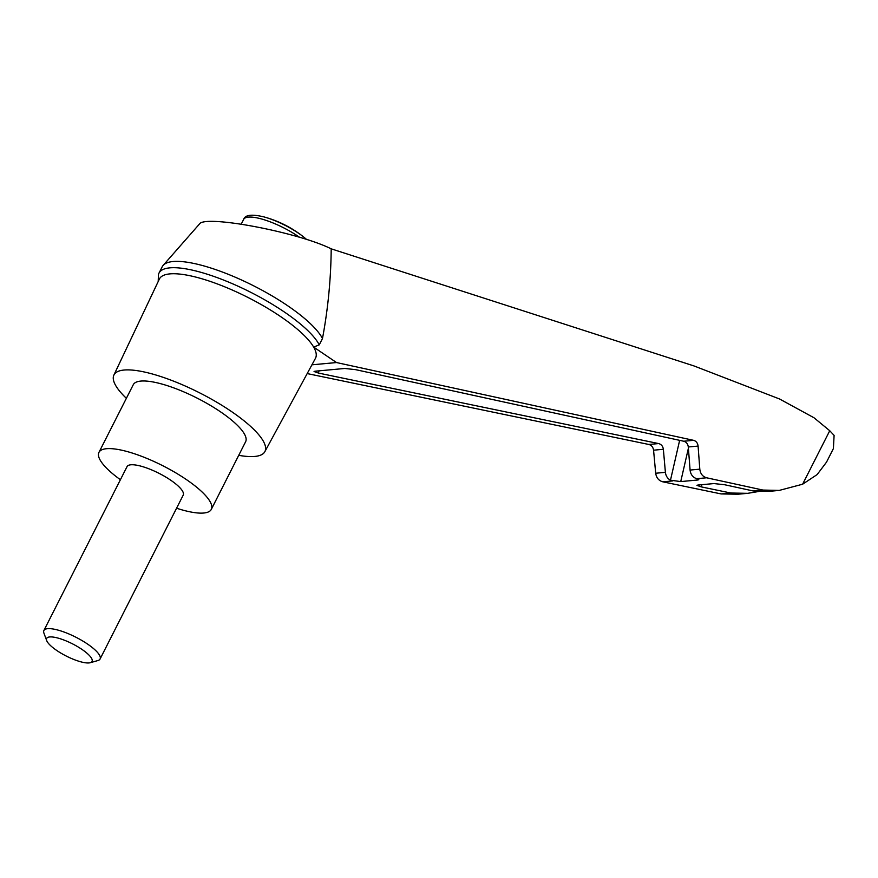 <?xml version="1.0" encoding="UTF-8"?>
<svg xmlns="http://www.w3.org/2000/svg" width="878" height="878" viewBox="0 0 878 878"><rect width="100%" height="100%" fill="white"/><g stroke="black" fill="none" stroke-linecap="round" stroke-linejoin="round"><path stroke-width="1.32" d="M158.205 281.498L158.457 274.573A90.555 24.386 26.9 0 1 158.995 273.102L162.21 266.769A90.555 24.386 26.9 0 1 163.154 265.375L199.405 224.077C204.19 214.484 297.39 231.99 331.204 248.836L693.96 365.928L779.576 398.996L814.038 417.785L829.743 430.736L834.1 435.378L833.398 448.57L826.527 462.124L817.144 474.57L802.613 484.217L779.258 490.407L762.971 490.067L753.214 490.967L769.479 491.318L779.258 490.407M163.154 265.375A90.555 24.386 26.9 0 1 242.273 280.334A90.555 24.386 26.9 0 1 322.478 338.513C328.01 308.957 330.918 279.072 331.204 248.836M158.995 273.102A90.555 24.386 26.9 0 1 236.259 285.394A90.555 24.386 26.9 0 1 319.263 344.845L313.666 347.095L336.504 362.548L693.565 440.328C696.188 441.096 697.692 443.017 698.087 446.079L688.297 446.979C687.88 443.917 686.376 442.007 683.753 441.239L355.59 369.649L344.791 368.464L314.961 371.218L314.061 371.515L318.473 373.073L658.61 443.566C661.332 444.323 662.912 446.233 663.362 449.284L653.561 450.194L655.69 473.242C656.371 477.819 658.752 480.683 662.824 481.824L721.145 493.93L737.937 494.226L747.716 493.326L730.891 493.03L701.368 486.906L696.967 485.358L697.867 485.051L713.946 483.569L724.734 484.755L753.214 490.967M653.561 450.194C653.1 447.132 651.52 445.223 648.809 444.466L307.19 373.578M126.377 398.316A84.65 22.795 26.9 0 1 113.877 375.093L159.335 279.116A87.537 23.574 26.9 0 1 277.986 314.818A87.537 23.574 26.9 0 1 313.666 347.095A87.537 23.574 26.9 0 1 315.454 358.323L264.849 451.687A84.65 22.795 26.9 0 1 238.728 455.32M688.297 446.979L690.086 470.059C690.481 473.659 692.094 476.293 694.937 477.95L698.8 479.695L697.9 479.992L680.735 481.583L670.474 480.211C667.532 478.565 665.831 475.942 665.403 472.342L663.362 449.284M758.702 491.493L747.716 493.326M730.891 493.03L721.145 493.93M90.291 662.703L97.886 660.552A31.498 8.484 -153.1 0 0 100.081 659.005A31.498 8.484 -153.1 0 0 75.826 637.187A31.498 8.484 -153.1 0 0 43.9 630.503A31.498 8.484 -153.1 0 0 43.944 633.181L46.688 640.589A25.462 6.859 -153.1 0 0 57.575 651.026A25.462 6.859 -153.1 0 0 90.291 662.703A25.462 6.859 -153.1 0 0 72.457 643.826A25.462 6.859 -153.1 0 0 46.688 640.589M43.9 630.503L127.047 466.624A31.498 8.484 26.9 0 1 169.706 479.52A31.498 8.484 26.9 0 1 183.217 495.115L100.081 659.005M120.396 479.717A62.996 16.967 26.9 0 1 98.951 452.368A62.996 16.967 26.9 0 1 184.292 478.17A62.996 16.967 26.9 0 1 211.313 509.372A62.996 16.967 26.9 0 1 176.577 508.219M98.951 452.368L133.258 384.74A62.996 16.967 26.9 0 1 218.6 410.542A62.996 16.967 26.9 0 1 245.62 441.744L211.313 509.372M319.263 344.845L322.478 338.513M762.971 490.067L706.592 477.786C702.652 476.633 700.392 473.758 699.799 469.159L698.087 446.079M336.504 362.548L311.931 364.82M113.877 375.093A84.65 22.795 26.9 0 1 228.62 409.62A84.65 22.795 26.9 0 1 264.849 451.687M670.474 480.211L679.638 440.339M680.735 481.583L688.396 448.252M697.9 479.992L698.098 479.147M318.473 373.073L318.977 370.845M701.368 486.906L701.884 484.678M829.743 430.736L802.613 484.217M306.631 239.485L303.953 237.225A36.744 9.899 -153.1 0 0 263.839 216.877C251.799 214.012 245.061 214.858 243.634 219.412A39.367 10.602 -153.1 0 1 299.541 237.29M706.592 477.786L696.726 478.697M672.691 480.914L662.824 481.824M665.403 472.342L655.69 473.242M658.61 443.566L648.809 444.466M693.565 440.328L683.753 441.239M699.799 469.159L690.086 470.059M303.953 237.225A110.233 110.233 0 0 0 263.839 216.877M241.241 224.109L243.634 219.412"/></g></svg>
